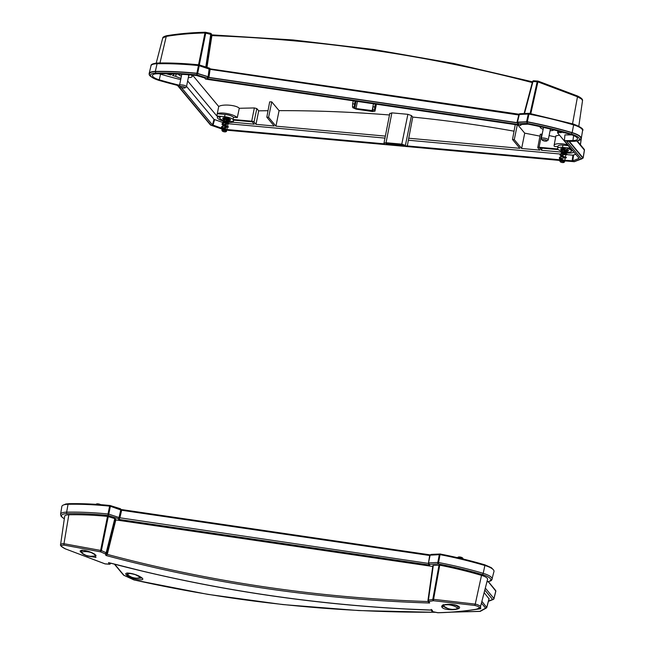<?xml version="1.0" encoding="UTF-8"?>
<svg xmlns="http://www.w3.org/2000/svg" width="645" height="645" viewBox="0 0 645 645"><rect width="100%" height="100%" fill="white"/><g stroke="black" fill="none" stroke-linecap="round" stroke-linejoin="round"><path stroke-width="0.97" d="M543.437 127.871A3.749 1.113 11.4 0 1 543.3 127.468A3.749 1.113 11.4 0 1 543.332 127.379M224.008 119.494A3.959 1.169 11.4 0 1 222.88 118.745A3.959 1.169 11.4 0 1 222.719 118.309A3.959 1.169 11.4 0 1 226.83 117.938A3.959 1.169 11.4 0 1 230.483 119.873A3.959 1.169 11.4 0 1 229.91 120.317M227.217 120.163L228.725 120.47A3.959 1.169 11.4 0 1 228.58 120.47M228.394 120.47A3.959 1.169 11.4 0 1 226.048 120.163M561.932 150.196A3.959 1.169 11.4 0 1 560.803 149.447A3.959 1.169 11.4 0 1 560.642 149.003A3.959 1.169 11.4 0 1 564.754 148.632A3.959 1.169 11.4 0 1 568.398 150.567A3.959 1.169 11.4 0 1 567.834 151.011M566.149 153.639L566.649 151.164A3.959 1.169 11.4 0 1 566.504 151.172L561.69 151.889L562.666 153.3M566.318 151.172A3.959 1.169 11.4 0 1 563.972 150.857M188.614 76.142A3.749 1.113 -168.6 0 0 188.896 75.828A3.749 1.113 -168.6 0 0 187.711 74.707M181.551 74.296A3.749 1.113 -168.6 0 0 181.543 74.344A3.749 1.113 -168.6 0 0 181.68 74.747M534.012 80.859A1.177 0.766 94.3 0 0 533.762 80.77A1.177 1.177 0 0 0 532.536 81.649L524.087 113.536L532.996 81.48L524.506 113.52M530.085 113.52L537.164 81.802A1.177 0.766 -85.5 0 1 537.938 81.093L533.762 80.77A1.177 0.766 94.3 0 0 532.996 81.48L537.164 81.802A1.177 0.403 12.6 0 1 537.914 81.867L530.803 113.657M205.795 66.991L210.762 34.161A1.177 0.419 -78.3 0 0 210.536 33.306A1.177 0.419 -78.3 0 0 210.383 33.338M579.903 139.909A14.15 4.184 -168.6 0 0 581.282 138.506A14.15 4.184 -168.6 0 0 572.155 132.62A146.222 43.239 -168.6 0 0 527.32 121.776L517.459 122.131L517.105 122.647L208.932 77.392L208.142 76.707L209.198 68.128M385.968 143.432L402.214 144.778L404.56 146.359L406.334 146.52L407.455 145.117L412.736 117.084L411.486 115.592L407.882 114.318L391.878 112.867L389.943 113.633M411.486 115.592L405.391 145.399L406.334 146.52M405.391 145.399L401.787 144.141L407.882 114.318M391.878 112.867L386.041 142.714L401.787 144.141M386.041 142.714L383.993 143.134L385.041 144.585L386.815 144.746L387.847 143.472M385.912 143.666L386.815 144.746M373.108 110.698L355.992 108.545L354.71 107.997L354.339 106.973L352.501 106.707L352.88 107.763L356.096 109.134L372.431 111.529L374.971 111.166L374.576 109.948L372.737 109.682L373.108 110.698M170.973 73.844L170.74 75.014A135.611 40.103 11.4 0 1 166.2 73.748M572.542 123.792L577.614 96.032L538.204 81.149L577.614 96.032C581.21 97.822 582.854 99.338 582.532 100.572L581.58 99.08L577.541 96.798L537.914 81.867L538.204 81.149A1.177 1.177 0 0 0 537.938 81.093A1.177 0.766 -85.5 0 1 538.18 81.173M372.737 109.682L372.899 106.707L374.753 106.981L375.358 104.063M374.753 106.981L374.576 109.948M500.028 122.373L497.98 122.074M241.278 84.374L239.231 84.076M191.009 74.973A7.079 2.096 11.4 0 1 192.154 76.489A7.079 2.096 11.4 0 1 188.332 77.561M181.39 76.158A7.079 2.096 11.4 0 1 179.02 74.909L178.012 74.111M550.088 130.685A7.079 2.096 11.4 0 0 553.741 129.935L553.781 129.895M557.861 130.943L557.546 132.805A13.916 4.112 -168.6 0 0 558.554 132.556A135.611 40.103 11.4 0 0 561.416 132.612L559.675 131.427M558.554 132.556L558.796 131.193M385.363 136.103L275.947 126.162L279.067 110.642C316.09 110.577 352.896 112.02 389.491 114.987M279.067 110.642L271.747 101.862L269.666 101.862L266.82 117.172L268.594 117.334L271.747 101.862M266.82 117.172L274.173 126.001L255.992 124.348L254.017 121.986A1.887 0.556 -168.6 0 0 251.711 121.179L254.34 107.941L256.839 108.594L258.709 110.835L268.022 110.706M254.34 107.941L239.287 108.287C236.473 105.062 222.694 103.861 218.711 106.506L192.533 75.102M559.497 135.152L555.901 135.861L554.095 145.399A11.086 3.281 11.4 0 1 567.544 144.803M555.635 136.974L549.105 135.579M542.171 134.144L540.421 134.353M515.266 124.614L512.501 139.489L514.275 139.651L521.628 148.479L524.707 133.152L539.962 136.119M524.707 133.152L517.919 125.001M412.736 117.084C446.816 120.47 480.59 125.17 514.049 131.185M512.501 139.489L519.854 148.318L408.583 138.215M514.275 139.651L517.282 124.904M352.501 106.707L352.662 103.74L354.516 104.014L355.121 101.096M354.516 104.014L354.339 106.973M373.471 103.789L372.899 106.707M564.093 132.628A135.611 40.103 11.4 0 1 563.029 132.628L563.085 132.354M268.594 117.334L275.947 126.162M543.154 129.29A7.079 2.096 11.4 0 1 540.042 126.815A7.079 2.096 11.4 0 1 540.099 126.654M353.234 100.814L352.662 103.74M159.21 73.748A10.022 2.967 -168.6 0 0 160.541 74.175A142.094 42.022 -168.6 0 0 180.697 79.601M186.55 86.398L214.011 119.349L223.509 122.768M225.516 123.469L384.968 138.111M408.47 140.239L560.215 154.026M562.642 154.252L572.913 155.179L575.808 154.276M521.144 124.412L520.821 125.428L520.539 124.59L520.999 124.421L528.231 124.187A142.609 42.175 11.4 0 1 570.72 134.523A10.538 3.12 11.4 0 1 577.525 138.86A10.538 3.12 11.4 0 1 572.905 140.554A142.609 42.175 11.4 0 1 564.407 140.594L564.915 134.886A142.094 42.022 -168.6 0 0 571.849 134.886M251.711 121.179L233.063 119.486A7.079 2.096 11.4 0 0 224.597 116.681L216.833 115.971L187.647 80.956M174.577 73.965L172.521 75.497A135.611 40.103 11.4 0 0 175.674 76.336A13.916 4.112 -168.6 0 0 180.963 78.287M557.546 132.805L570.277 148.084L562.513 147.374L562.956 145.157A7.095 2.096 -168.6 0 0 558.014 146.173L557.586 148.39A7.079 2.096 11.4 0 1 562.513 147.374M541.703 134.047L539.075 147.286L557.723 148.979A7.079 2.096 11.4 0 1 557.586 148.39M539.075 147.286A1.887 0.556 -168.6 0 0 537.761 147.56A1.887 0.556 -168.6 0 0 537.841 147.769L539.809 150.132L521.628 148.479M222.831 120.18A7.079 2.096 11.4 0 1 219.663 117.688A7.079 2.096 11.4 0 1 220.606 116.906L217.542 116.826A9.433 2.79 -168.6 0 0 217.357 117.197A9.433 2.79 -168.6 0 0 222.67 120.938M224.484 121.462A9.433 2.79 -168.6 0 0 233.24 122.284L233.635 120.131M233.24 122.284L254.219 124.187L252.243 121.824L233.506 120.123A7.079 2.096 11.4 0 1 233.538 120.486A7.079 2.096 11.4 0 1 224.194 120.639M562.44 152.188L562.569 152.204A9.433 2.79 -168.6 0 0 573.728 151.785M571.631 149.269A9.433 2.79 -168.6 0 0 570.986 148.93L567.576 148.431A7.079 2.096 11.4 0 1 571.454 151.188A7.079 2.096 11.4 0 1 562.118 151.341M560.755 152.035L541.582 150.293L539.615 147.931L558.352 149.632A7.079 2.096 11.4 0 0 560.747 150.882M562.319 132.144L563.029 132.628M172.255 73.877L170.74 75.014M216.833 115.971L218.711 106.506M218.986 116.761A9.369 2.773 -168.6 0 0 219.752 117.261M258.709 110.835L255.992 124.348M239.287 108.287L237.279 117.616L233.522 117.269A7.095 2.096 -168.6 0 0 225.032 114.463L217.333 113.762M217.228 113.633A11.086 3.281 11.4 0 1 227.58 113.641A11.086 3.281 11.4 0 1 237.279 117.616M562.569 152.204L562.706 151.511M542.018 148.148L541.582 150.293M557.901 146.738L554.386 146.423A11.086 3.281 11.4 0 1 554.095 145.399M571.551 150.753A9.369 2.773 -168.6 0 0 572.687 150.527M568.245 145.641L562.956 145.157M564.407 140.594L579.129 158.323L572.825 160.847L564.689 160.218M221.686 128.218L212.471 124.896L181.318 87.518M179.536 85.382L179.423 85.245A142.609 42.175 11.4 0 1 159.251 79.811A10.538 3.12 11.4 0 1 152.478 75.312A10.538 3.12 11.4 0 1 157.066 73.78A142.609 42.175 11.4 0 1 196.411 75.457L204.634 77.956L205.61 79.133L520.821 125.428M562.367 160.008L561.303 159.912M560.868 159.871L406.85 145.883M403.931 145.617L387.331 144.109M384.42 143.843L226.766 129.524M179.423 85.245L179.971 83.237M517.741 122.292L518.427 123.8L517.508 123.018L517.733 122.356L527.296 121.97L527.215 123.397L526.876 121.873L517.467 122.437M580.79 138.554A13.682 4.047 -168.6 0 0 580.798 138.522A13.682 4.047 -168.6 0 0 571.994 132.725A145.754 43.102 -168.6 0 0 527.312 121.913L526.876 121.873M527.312 121.913L527.296 121.97A145.746 43.102 11.4 0 1 571.978 132.789L571.373 134.095A144.569 42.747 -168.6 0 0 527.215 123.397L518.427 123.8L518.685 124.517L517.613 123.235M517.459 122.405L517.508 123.018M582.612 158.09L581.29 158.815L582.612 158.081M574.195 161.742L581.992 158.791L582.709 157.96L568.922 141.368M565.875 160.944L573.921 161.677L581.29 158.815L566.689 141.295L567.64 141.295M574.518 161.685L565.867 161L563.569 160.016L563.432 160.694L565.859 161.04L562.94 160.742M224.331 129.879L210.673 125.106M518.685 124.517L207.287 78.787L207.029 78.069L207.94 76.86L208.359 77.11L207.029 78.069L196.943 74.893L197.007 73.466L197.459 73.562L196.943 74.893A144.569 42.747 -168.6 0 0 156.009 73.095A12.497 3.693 -168.6 0 0 150.599 75.683A12.497 3.693 -168.6 0 0 158.597 80.246A144.569 42.747 -168.6 0 0 177.915 85.471L177.431 85.358M517.459 122.84L208.529 77.473L207.956 76.803L197.015 73.409A145.754 43.102 -168.6 0 0 155.59 71.579A13.682 4.047 -168.6 0 0 149.592 73.732A13.682 4.047 -168.6 0 0 149.592 73.764A13.674 4.047 11.4 0 1 155.574 71.635L155.59 71.579M156.009 73.095A1.177 0.677 -91.1 0 1 155.574 71.635A145.746 43.102 11.4 0 1 197.007 73.466L197.015 73.409M207.287 78.787L208.529 77.473M582.532 158.364L583.12 157.912L569.333 141.368M208.142 76.707L196.894 73.248A146.222 43.239 -168.6 0 0 155.332 71.41A14.15 4.184 -168.6 0 0 149.148 73.53A14.15 4.184 -168.6 0 0 149.882 75.36M198.547 64.798L204.957 32.968A1.177 0.411 11.4 0 1 205.739 33.129L199.321 64.952M210.641 33.379A1.177 1.113 160.1 0 1 211.407 34.056A1.177 1.177 0 0 0 210.536 33.306L205.505 32.274A1.177 1.177 0 0 0 205.239 32.25C191.525 32.572 178.681 33.725 166.692 35.709A1.177 0.621 -99.4 0 0 166.257 36.394C178.262 34.427 191.154 33.282 204.957 32.968L205.352 32.315A1.177 0.419 101.5 0 1 205.505 32.274A1.177 0.419 101.5 0 1 205.739 33.129L211.455 34.572L206.521 67.217M159.968 62.984L166.257 36.394L162.709 38.055C162.774 37.853 162.459 36.805 166.692 35.709A1.177 0.621 -99.4 0 1 166.934 35.749M196.894 73.248L198.442 65.564L199.2 65.725L197.652 73.401M517.032 122.244L519.33 114.455L517.459 122.131M526.594 121.712L528.255 114.044L528.981 114.109L527.32 121.776M532.286 82.584C427.966 55.236 321.17 39.579 211.899 35.612L206.972 67.362M211.891 35.612L211.407 34.056A1.177 1.113 160.1 0 1 211.455 34.572L211.883 35.741M210.141 69.039L208.932 77.392M175.674 76.336L176.174 74.03M233.522 117.269L233.063 119.486M427.998 600.132L432.86 565.625L427.99 600.237A1.177 1.113 -19.9 0 0 429.062 601.462A1.177 0.693 -99.4 0 1 429.046 601.454A1.177 0.693 -99.4 0 1 428.441 599.995L433.311 565.383L439.737 565.189A141.505 41.844 11.4 0 1 481.509 575.372L475.252 604.115L433.577 599.326L439.737 565.189M428.474 601.954L428.038 600.753A1.177 1.177 0 0 1 427.982 600.181L433.577 599.326L433.448 600.729L474.817 605.437C480.138 606.711 480.598 607.985 476.195 609.251C464.279 611.218 451.484 612.371 437.81 612.685L432.755 611.662L432.19 610.106L406.132 608.977C316.469 604.244 228.459 591.594 142.094 571.019L109.271 562.771M107.489 516.395L100.62 550.427L63.968 543.719L68.83 514.774A141.505 41.844 11.4 0 1 107.489 516.395L114.794 518.604L106.207 552.676L105.409 553.934A1.177 1.113 -19.9 0 0 106.901 553.087L115.487 519.015L115.818 519.934L432.722 566.471M445.437 607.525L443.309 606.365A7.498 2.378 2.8 0 1 443.034 605.937L442.994 605.542M127.363 572.953L127.154 573.292C126.291 572.696 128.976 573.123 135.224 574.59L141.795 578.017M141.763 578.081L137.667 578.251M96.105 555.393L94.355 556.087M484.137 592.634L489.007 598.802M480.412 606.985L479.977 605.865L477.171 604.542L475.252 604.115L474.817 605.437M476.195 609.251A1.177 0.621 80.6 0 0 476.437 609.291C479.598 608.154 480.928 607.372 480.428 606.945L487.58 579.371A9.433 2.79 -168.6 0 0 481.509 575.372M289.145 534.173L287.154 533.883M268.9 531.198L266.917 530.908M104.901 563.794L65.605 548.951C60.566 546.299 60.098 545.033 64.226 545.138L100.596 551.846L105.409 553.934L105.974 555.49C211.487 583.685 319.372 599.528 429.618 603.019L429.062 601.462L433.448 600.729A1.177 0.693 80.4 0 1 432.827 599.261L439.003 565.125M108.545 562.577L109.102 564.125L104.933 563.851A1.177 1.177 0 0 0 105.191 563.907A1.177 0.766 -85.5 0 1 104.925 563.803M91.977 552.717C87.801 550.943 84.334 550.137 81.584 550.282L80.206 550.935L80.206 551.54L82.77 553.845M84.406 554.748L87.607 556.095L95.968 557.401L94.855 554.257L91.969 552.717M441.809 606.88C443.647 611.702 466.972 609.791 457.273 605.631C452.161 603.309 440.422 604.196 441.809 606.88A1.177 1.113 -19.9 0 0 443.034 605.937M431.239 609.388L431.868 610.154C321.686 606.268 214.035 590.457 108.908 562.722M126.202 574.711C130.524 579.855 150.632 582.29 139.505 576.348C133.539 573.074 123.445 571.784 126.202 574.711A1.177 1.056 -39.8 0 0 127.379 574.316M435.294 612.25C332.223 612.629 231.821 601.858 134.079 579.936L123.929 575.284L114.729 564.246M481.42 603.099L485.621 608.138L479.807 611.339L452.693 612.065M471.245 610.097L480.759 608.711L480.517 606.606M440.035 554.724L440.374 554.063L440.035 554.724M440.293 554.015L439.632 554.587M430.505 554.99L431.586 554.466M430.844 554.531L430.304 554.998M495.433 590.764L495.368 590.223M110.214 506.228L110.19 505.527L109.747 506.22L110.11 505.559M120.196 508.736L120.696 509.526M121.107 509.671L120.534 508.816M437.995 612.685L437.786 612.685A1.177 0.419 101.5 0 1 437.632 612.726A1.177 0.419 101.5 0 1 437.503 612.629M432.489 611.621A1.177 0.419 -78.3 0 0 432.601 611.694L437.632 612.726A1.177 1.177 0 0 0 437.891 612.75C451.597 612.428 464.448 611.283 476.437 609.291A1.177 0.621 80.6 0 0 476.663 609.162M432.601 611.694A1.177 0.419 -78.3 0 0 432.755 611.662A1.177 1.113 160.1 0 1 431.731 610.944A1.177 1.177 0 0 0 432.601 611.694M105.474 563.851A1.177 0.766 -85.5 0 1 105.191 563.907L109.368 564.23A1.177 0.766 94.3 0 0 109.723 564.133M104.917 563.851L65.605 548.951M110.626 563.174L110.593 563.279A1.177 1.113 160.1 0 1 109.102 564.125A1.177 0.766 94.3 0 0 109.368 564.23A1.177 1.177 0 0 0 110.601 563.351L110.545 563.432M68.047 504.285A14.15 4.184 -168.6 0 0 61.847 506.494L60.566 514.315A13.859 4.096 -168.6 0 1 66.637 512.154L68.047 504.285A146.222 43.239 -168.6 0 1 109.61 506.123L108.021 513.976L108.787 514.13L110.376 506.277L109.61 506.123M429.667 555.498L121.647 510.268L110.376 506.277M486.919 581.911L490.805 580.871L491.716 580.057L493.981 571.47A14.15 4.184 -168.6 0 0 484.871 565.496A146.222 43.239 -168.6 0 0 440.043 554.644L429.715 555.184L428.474 562.996M495.779 591.03L488.289 581.726M134.184 580L134.184 580A1.177 0.435 -77.3 0 1 134.079 579.936A1.177 0.435 114.5 0 1 133.95 579.928A1.177 1.177 0 0 0 134.184 580L207.916 594.376L282.897 604.575L358.886 610.565L435.625 612.315M451.339 612.153L479.912 611.412A1.177 1.177 0 0 0 480.452 611.266L480.452 611.266A1.177 0.984 -118.7 0 1 479.807 611.339L480.009 611.371M123.743 575.219A1.177 0.427 -65.3 0 0 123.808 575.275A1.177 0.427 -65.3 0 0 123.929 575.284A1.177 1.056 140.2 0 1 123.397 574.961A1.177 1.177 0 0 0 123.808 575.275L133.95 579.928M105.974 555.49L107.288 554.386L106.901 553.087L101.394 550.588L100.596 551.846A1.177 0.411 102.4 0 1 100.62 550.427L101.394 550.588L108.263 516.556M60.598 544.501L62.412 543.638L63.968 543.719A1.177 0.71 98 0 0 64.226 545.138M64.331 518.741A12.682 3.749 11.4 0 1 67.064 513.63A1.177 0.677 88.9 0 1 66.637 512.154A145.931 43.151 -168.6 0 1 108.021 513.976L108.118 515.444L108.787 514.13L119.72 517.766L121.55 509.985M114.794 518.604L115.487 519.015M432.851 565.568L433.311 565.383M429.618 603.019L428.401 601.543M429.715 555.184L428.449 563.053A1.177 1.177 0 0 0 428.506 563.641A1.177 1.113 -19.9 0 1 428.457 563.109L430.175 554.998M439.31 554.579L437.834 562.456L438.568 562.521L440.043 554.644M489.071 598.552L486.79 607.195A1.177 1.056 140.2 0 1 485.621 608.138A1.177 0.984 61 0 0 486.266 608.066L486.266 608.066A1.177 0.984 61 0 0 486.701 607.445L481.888 601.309M495.844 590.788L493.876 598.745A1.177 1.024 68.8 0 1 493.296 599.447A1.177 1.177 0 0 0 494.014 598.625L495.884 590.925M107.328 554.257L115.818 519.934M107.288 554.386L107.296 554.386C211.971 582.274 318.985 597.988 428.32 601.543M68.83 514.774A9.433 2.79 -168.6 0 0 64.694 516.258L60.606 544.436C59.912 545.428 61.557 546.944 65.524 548.96M120.857 509.574L118.607 519.362L119.833 518.088L121.647 510.268M118.607 519.362L429.643 565.036L428.586 563.803M131.387 573.526A6.74 1.991 -168.6 0 0 128.153 575.308A6.74 1.991 -168.6 0 0 131.604 577.178L127.815 575.05L127.307 573.349A7.546 2.233 -168.6 0 1 127.347 573.228L127.307 573.349M131.604 577.178A21.229 21.229 0 0 0 136.659 578.202L136.659 578.202A6.74 1.991 -168.6 0 0 141.045 577.388M92.501 553.023A6.74 1.991 -168.6 0 0 84.801 551.612A6.74 1.991 -168.6 0 0 82.318 553.394A6.74 1.991 -168.6 0 0 85.769 555.264L81.98 553.136L81.472 551.427A7.546 2.233 -168.6 0 1 83.447 550.379M85.769 555.264A21.229 21.229 0 0 0 90.824 556.288L90.824 556.288A6.74 1.991 -168.6 0 0 94.718 554.265M447.525 608.388A21.229 21.229 0 0 0 452.58 609.412L452.58 609.412A6.74 1.991 -168.6 0 0 456.733 607.638A6.74 1.991 -168.6 0 0 448.581 604.808A6.74 1.991 -168.6 0 0 444.01 606.429A6.74 1.991 -168.6 0 0 447.525 608.388L443.631 606.123L443.228 604.559M225.927 131.395A1.887 0.556 11.4 0 1 225.879 131.757A1.887 0.556 11.4 0 1 224.041 131.782A1.887 0.556 11.4 0 1 222.356 131.048A1.887 0.556 11.4 0 1 224.194 130.669A1.887 0.556 11.4 0 1 225.927 131.395M225.879 131.757L226.395 131.443A2.362 0.701 -168.6 0 0 226.556 131.258A2.362 0.701 -168.6 0 0 224.291 130.088A2.362 0.701 -168.6 0 0 221.928 130.322A2.362 0.701 -168.6 0 0 222.001 130.556L222.356 131.048M225.032 129.274L226.855 129.556M225.379 129.29L222.646 127.436M223.726 126.162L227.556 126.283L226.072 125.985M226.048 125.977L223.315 124.13M224.387 122.848L226.742 122.679M226.718 122.663L223.984 120.817M225.057 119.535L228.894 119.656L224.75 117.696M224.508 117.696L225.411 119.293M228.233 122.945L228.725 120.47L223.767 121.195L224.742 122.606M226.548 123.477L228.064 123.784L223.106 124.509L224.073 125.92M225.887 126.791L227.395 127.097L222.436 127.823L224.355 129.758M225.218 130.105L226.726 130.411L224.291 130.088L224.452 129.274L225.645 129.323L225.508 129.992L227.983 130.105L224.452 129.274M225.508 129.992L224.291 130.088M223.396 117.825L225.097 119.317M226.879 120.043L229.805 120.51L228.991 119.889L225.613 119.502L222.896 120.268L222.702 121.058L224.428 122.631M226.21 123.356L229.096 123.832L228.427 123.235L225.097 122.808L222.283 123.517L222.009 124.3L223.759 125.936M225.54 126.67L228.37 127.154L227.854 126.581L224.589 126.122L222.864 126.283L221.34 127.291L221.896 128.444L224.347 129.814L211.004 125.17L177.915 85.471M225.016 130.04L227.983 130.105M229.878 120.276L226.153 119.277L223.541 119.656L222.702 120.559M229.209 123.59L225.363 122.59L222.791 123.002L222.041 123.872M228.54 126.904L224.573 125.904L222.049 126.347L221.372 127.186M223.146 129.04L224.387 129.589M184.986 87.43A2.362 0.701 11.4 0 1 184.93 87.889A2.362 0.701 11.4 0 1 182.632 87.914A2.362 0.701 11.4 0 1 180.527 87.002A2.362 0.701 11.4 0 1 182.14 86.43A2.362 0.701 11.4 0 1 184.986 87.43M184.93 87.889L186.228 87.107A3.539 1.048 -168.6 0 0 186.461 86.825A3.539 1.048 -168.6 0 0 186.316 86.43A3.539 1.048 -168.6 0 0 182.591 84.995A3.539 1.048 -168.6 0 0 179.528 85.43A3.539 1.048 -168.6 0 0 179.633 85.777L180.527 87.002M563.843 162.089A1.887 0.556 11.4 0 1 563.794 162.451A1.887 0.556 11.4 0 1 561.964 162.476A1.887 0.556 11.4 0 1 560.279 161.742A1.887 0.556 11.4 0 1 562.109 161.371A1.887 0.556 11.4 0 1 563.843 162.089M563.794 162.451L564.319 162.145A2.362 0.701 -168.6 0 0 564.472 161.951A2.362 0.701 -168.6 0 0 562.214 160.79A2.362 0.701 -168.6 0 0 559.852 161.024A2.362 0.701 -168.6 0 0 559.925 161.258L560.279 161.742M562.956 159.976L564.778 160.258M563.303 159.992L560.569 158.138M561.642 156.856L563.996 156.687M563.972 156.679L561.239 154.824M562.311 153.542L566.149 153.671L564.665 153.373M564.633 153.365L561.908 151.511M562.98 150.229L566.81 150.358L565.334 150.059M565.302 150.051L562.674 148.398M562.424 148.398L563.335 149.987M565.141 150.865L567.729 151.204L566.915 150.591L563.528 150.196L560.811 150.962L560.618 151.76L562.343 153.325M564.472 154.179L565.979 154.477L561.021 155.203L561.997 156.614M563.803 157.485L565.31 157.791L560.352 158.517L562.279 160.46M563.133 160.798L564.649 161.105L562.214 160.79L562.375 159.976L563.569 160.016L562.375 159.976M563.432 160.694L562.214 160.79M561.319 148.519L563.012 150.011M564.802 150.737L566.455 151.164M564.133 154.05L567.011 154.534L566.35 153.929L563.021 153.51L560.207 154.22L559.933 154.994L561.682 156.638M563.464 157.364L566.294 157.856L565.778 157.275L562.505 156.816L560.787 156.985L559.263 157.985L559.82 159.138L562.271 160.508M567.802 150.978L564.077 149.971L561.456 150.358L560.626 151.252M567.132 154.292L563.279 153.284L560.715 153.703L559.957 154.566M566.463 157.606L562.488 156.598L559.973 157.049L559.288 157.88M561.061 159.734L562.311 160.291M463.344 559.013L462.602 557.998A2.362 0.701 -168.6 0 0 462.336 557.756A2.362 0.701 -168.6 0 0 460.159 557.022A2.362 0.701 -168.6 0 0 458.208 557.111L457.394 557.603M457.692 557.667A3.539 1.048 11.4 0 1 463.094 558.852A3.539 1.048 11.4 0 1 463.279 558.997M100.628 504.664A2.362 0.701 -168.6 0 0 98.451 503.906A2.362 0.701 -168.6 0 0 96.452 503.987L95.871 504.334M546.742 140.562A2.362 0.701 11.4 0 1 546.686 141.013A2.362 0.701 11.4 0 1 544.388 141.037A2.362 0.701 11.4 0 1 542.292 140.126A2.362 0.701 11.4 0 1 543.904 139.554A2.362 0.701 11.4 0 1 546.742 140.562M546.686 141.013L547.984 140.231A3.539 1.048 -168.6 0 0 548.218 139.949A3.539 1.048 -168.6 0 0 548.081 139.554A3.539 1.048 -168.6 0 0 544.348 138.119A3.539 1.048 -168.6 0 0 541.284 138.554A3.539 1.048 -168.6 0 0 541.389 138.901L542.292 140.126M155.332 71.41L157.058 63.742A145.931 43.151 -168.6 0 1 198.442 65.564L199.095 64.879L199.2 65.725L210.133 69.362L208.835 77.118M209.415 68.177A1.177 1.113 160.1 0 1 210.133 69.362L518.782 114.987M372.092 110.908L372.891 106.844M357.459 101.434L355.992 108.545M354.71 107.997L356.096 101.233M580.379 144.714L581.129 139.376M374.963 111.005L376.366 104.216M573.59 155.139L572.825 160.847M572.147 160.895L572.913 155.179M226.572 123.719L226.105 126.001M225.944 126.807L225.428 129.298M224.581 128.976L225.032 126.775M225.258 125.662L225.694 123.534M214.575 119.664L213.035 125.211M212.471 124.896L214.011 119.349M227.959 130.242L384.976 144.512M386.871 144.682L404.488 146.286M406.382 146.455L562.247 160.613M566.689 141.295A144.569 42.747 -168.6 0 0 573.969 141.239A12.497 3.693 -168.6 0 0 579.371 138.651A12.497 3.693 -168.6 0 0 571.373 134.095M160.541 74.175L159.251 79.811M573.631 135.563L572.905 140.554M568.866 141.368L582.677 157.872M197.475 73.498L207.956 76.803M208.375 77.045L208.512 77.537L517.475 122.905M520.241 113.802A1.177 0.726 87.4 0 0 519.959 113.73A1.177 0.726 87.4 0 0 519.33 114.455L528.255 114.044A1.177 0.726 -92.6 0 1 528.884 113.318A1.177 0.726 -92.6 0 1 529.142 113.383L528.981 114.109A145.931 43.151 -168.6 0 1 573.623 124.92L572.155 132.62M583.12 157.912L584.346 150.309M576.888 141.086L584.386 150.083A1.177 1.056 -39.8 0 0 584.176 149.261A1.177 1.177 0 0 1 584.434 150.204L583.169 158.041M210.222 69.192L210.085 68.83A1.177 1.177 0 0 0 209.343 68.104L199.095 64.879A1.177 1.177 0 0 0 198.853 64.831C184.139 63.371 170.409 62.767 157.662 63.017C152.946 63.476 150.72 64.411 151.003 65.822A13.859 4.096 -168.6 0 1 157.058 63.742A1.177 0.677 -91.1 0 1 157.662 63.017A1.177 0.677 -91.1 0 1 157.912 63.089M573.437 124.114L573.623 124.92A13.859 4.096 -168.6 0 1 582.564 130.685L581.282 138.506M567.181 141.368L574.211 141.32A1.177 0.677 -91.1 0 1 573.969 141.239M571.994 132.725L571.978 132.789A13.674 4.047 11.4 0 1 580.782 138.578L580.798 138.522M224.597 116.681L225.032 114.463M256.839 108.594L254.017 121.986M67.064 513.63A144.754 42.804 11.4 0 1 108.118 515.444L118.358 518.669A1.177 1.113 -19.9 0 0 119.72 517.766L428.449 563.408M80.206 551.54A1.177 1.113 -19.9 0 0 81.544 551.08M484.726 565.544L484.54 564.754A144.569 42.747 -168.6 0 0 440.374 554.063M69.168 503.761A1.177 0.677 88.9 0 0 68.926 503.681A1.177 0.677 88.9 0 0 68.354 504.277M428.635 564.004L428.506 563.641A1.177 1.113 -19.9 0 0 429.393 564.343A1.177 0.726 -92.6 0 1 428.917 562.867L437.834 562.456A1.177 0.726 87.4 0 0 438.318 563.932L438.568 562.521A145.931 43.151 -168.6 0 1 483.21 573.324L484.871 565.496M429.643 565.036L429.393 564.343L438.318 563.932A144.754 42.804 11.4 0 1 482.597 574.655L483.21 573.324A13.859 4.096 -168.6 0 1 492.135 579.178M485.314 588.103L493.965 598.487A1.177 1.056 140.2 0 1 492.643 599.455A1.177 1.024 68.8 0 0 493.296 599.447L488.418 601.342M484.806 590.054L492.643 599.455L488.491 601.067M482.597 574.655A12.682 3.749 11.4 0 1 486.951 581.806M443.002 605.502L442.978 605.558C441.301 605.042 444.599 604.728 452.879 604.599C457.531 605.816 459.321 606.453 458.248 606.502L458.031 607.542A7.546 2.233 -168.6 0 0 454.935 604.986M389.822 113.302L383.985 143.142M581.185 138.828A1.177 1.177 0 0 1 581.21 139.272L580.435 144.778M582.532 100.564L578.815 126.154M374.971 111.174L376.414 104.216M192.154 76.489L192.452 75.094M517.516 123.026L517.677 123.485M227.943 130.306L385.033 144.577M386.831 144.738L404.544 146.351M406.342 146.512L562.23 160.669M177.48 85.422L210.359 124.872M517 122.3L518.87 114.625M582.564 130.685C584.112 129.314 581.105 127.113 573.55 124.09L529.158 113.335A1.177 1.177 0 0 0 528.884 113.318L519.959 113.73A1.177 1.177 0 0 0 518.87 114.633M162.709 38.063L156.211 63.089M211.697 34.862L293.153 39.966L373.955 49.52L453.822 63.484L532.488 81.818M577.291 141.005L584.176 149.261M210.101 68.862L519.048 114.23M151.003 65.822L149.148 73.53M177.649 85.463L158.485 80.27C151.099 77.327 148.132 75.167 149.584 73.788L149.592 73.732M574.211 141.32C578.847 140.852 581.04 139.941 580.782 138.578M571.454 151.188L571.817 149.487M537.761 147.56L540.341 134.144M219.663 117.688L219.832 116.834M489.12 598.697L486.838 607.332A1.177 1.177 0 0 1 486.266 608.066L480.452 611.266M81.697 550.25L81.528 550.532C81.23 549.766 84.342 550.354 90.864 552.297L96.073 555.393M493.248 569.64L491.329 567.665L484.645 564.73L440.333 553.999L431.231 554.394L430.199 555.208M488.378 581.709L495.175 589.869M121.171 509.695L120.397 508.736L110.045 505.495C95.355 504.035 81.649 503.439 68.926 503.681L65.846 503.995L63.234 505.091M123.397 574.961L114.391 564.157M431.731 610.944L431.441 610.138M64.315 518.846L61.146 516.395L60.566 514.315M121.099 509.494L430.328 554.902M136.659 578.202L141.239 577.549M81.665 550.467L81.472 551.427M90.824 556.288L94.533 556.03L95.863 555.232M452.58 609.412C456.821 609.227 458.635 608.606 458.031 607.542M224.436 117.882L224.121 119.47M223.767 121.195L223.452 122.784M223.106 124.509L222.783 126.098M222.436 127.823L221.928 130.322M229.096 118.632L228.894 119.631M228.064 123.784L227.564 126.259M227.395 127.097L226.895 129.564M226.726 130.411L226.556 131.258M224.879 129.976L225.814 130.258M228.008 119.446L227.024 119.333M227.338 122.76L226.355 122.647M226.669 126.065L225.686 125.96M181.769 74.312L179.528 85.43M188.759 75.417L186.461 86.825M562.359 148.576L562.037 150.164M561.69 151.889L561.368 153.478M561.021 155.203L560.707 156.791M560.352 158.517L559.852 161.024M567.019 149.326L566.818 150.325M565.979 154.477L565.48 156.953M565.31 157.791L564.818 160.266M564.649 161.105L564.472 161.951M562.795 160.678L563.738 160.96M565.931 150.14L564.939 150.035M565.262 153.454L564.27 153.349M564.593 156.767L563.609 156.662M543.525 127.428L541.284 138.554M550.419 129.056L548.218 139.949"/></g></svg>
